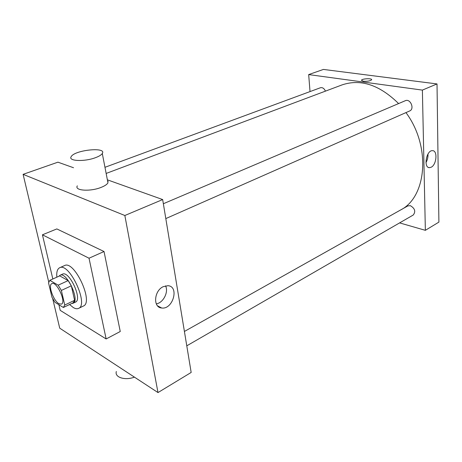 <?xml version="1.0" encoding="UTF-8"?>
<svg xmlns="http://www.w3.org/2000/svg" width="462" height="462" viewBox="0 0 462 462"><rect width="100%" height="100%" fill="white"/><g stroke="black" fill="none" stroke-linecap="round" stroke-linejoin="round"><path stroke-width="0.69" d="M58.899 303.701C53.361 300.704 47.811 284.91 51.871 283.599C56.572 280.798 66.597 302.356 61.429 304.14L58.899 303.701M64.749 305.03L61.365 290.431L58.177 285.175L49.821 280.336L48.556 282.929L51.969 297.257L55.053 302.379L63.381 307.49L64.749 305.03L74.596 300.317L71.327 285.811L61.365 290.431M74.596 300.317L73.175 302.789L63.381 307.49M71.327 285.811L68.151 280.607L59.714 275.878L49.821 280.336M71.714 303.488L73.065 303.263C80.301 300.745 66.626 271.35 60.037 275.265L58.945 276.224M60.037 275.265L62.486 274.162C69.115 270.235 82.756 299.561 75.485 302.102L73.065 303.263M68.151 280.607L58.177 285.175M56.838 277.171C56.404 272.083 57.34 268.942 59.656 267.752C69.265 262.041 89.126 304.724 78.569 308.391C77.125 309.066 75.358 308.778 73.273 307.53L69.577 304.516M59.656 267.752L64.541 265.586C74.249 259.84 94.017 302.327 83.368 306.052L78.569 308.391M52.83 278.979L42.435 234.806L89.027 258.218L106.145 338.958L60.21 310.36L58.888 304.735M42.435 234.806L56.838 228.927L104.031 251.519L120.253 331.508L106.145 338.958M104.031 251.519L89.027 258.218M52.691 298.637L59.725 328.176L157.998 392.573L124.85 215.506L23.1 174.347L48.747 282.08M73.527 167.741L57.935 162.174L23.1 174.347M157.998 392.573L191.17 372.447L162.67 199.561L107.38 179.828M108.224 181.41L107.64 181.168M163.19 286.688L167.949 285.695C179.556 286.4 172.961 309.794 161.671 307.992C152.853 307.582 153.985 290.812 163.19 286.688M162.67 199.561L124.85 215.506M107.45 180.192L107.958 182.819C107.051 184.419 104.776 185.943 101.126 187.387C90.246 191.84 74.07 190.702 77.327 185.84M156.295 303.886C163.265 302.876 168.838 291.955 165.546 285.839M134.442 377.136C124.983 380.752 114.426 377.35 116.332 371.5M95.276 157.75C99.007 156.387 101.345 154.972 102.298 153.5C106.999 146.679 74.705 149.942 71.194 156.63C67.781 161.105 84.159 161.948 95.276 157.75M106.15 173.441L342.082 84.892C360.712 78.638 379.55 84.864 398.591 103.569M405.959 112.595C431.346 146.725 426.651 197.332 400.346 210.112L184.413 331.456L407.819 205.919L410.354 205.671C414.94 208.42 415.898 211.532 413.242 215.021L186.781 345.824M104.966 167.308L320.432 87.745C322.516 87.278 324.185 88.409 325.444 91.135M163.357 203.736L405.313 100.71C410.36 98.25 414.893 108.968 409.655 110.967L165.806 218.59M399.601 222.898L425.358 230.324L422.383 90.102L308.674 74.584L310.025 91.591M425.358 230.324L438.9 222.112L437.017 83.934L323.429 69.427L308.674 74.584M437.017 83.934L422.383 90.102M431.167 167.232L429.475 167.66C423.227 167.92 426.351 150.086 432.484 150.664C437.832 150.393 436.648 164.755 431.167 167.232M363.305 81.243L361.48 80.221C362.058 78.546 372.626 78.124 371.587 79.828C370.102 81.017 367.342 81.485 363.305 81.243M361.44 80.405L361.48 80.226C362.058 78.546 372.626 78.13 371.587 79.834M427.956 154.071C428.153 157.092 427.494 159.927 425.976 162.578M161.671 307.992L157.525 305.827M102.298 153.5L107.958 182.819M428.534 167.452L429.475 167.66"/></g></svg>
